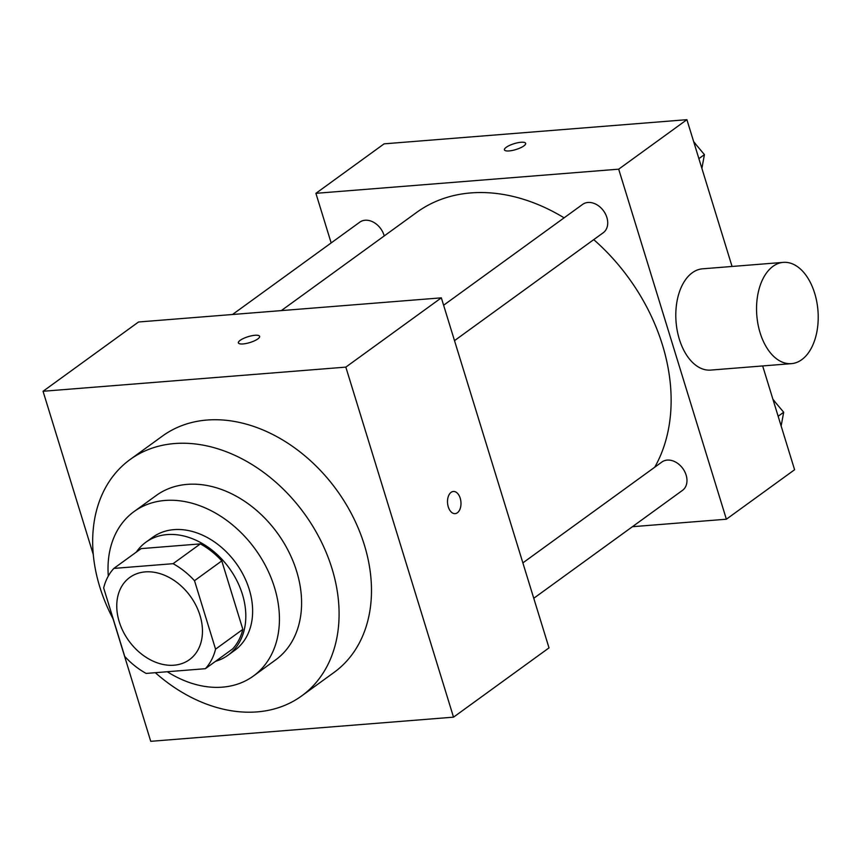 <?xml version="1.0" encoding="UTF-8"?>
<svg xmlns="http://www.w3.org/2000/svg" width="861" height="861" viewBox="0 0 861 861"><rect width="100%" height="100%" fill="white"/><g stroke="black" fill="none" stroke-linecap="round" stroke-linejoin="round"><path stroke-width="1.29" d="M119.238 621.771A50.799 38.002 54 0 1 129.774 577.44A50.799 38.002 54 0 1 190.367 596.242A50.799 38.002 54 0 1 189.442 659.666A50.799 38.002 54 0 1 119.238 621.771M146.155 673.42L205.37 668.696A68.223 51.036 54 0 0 215.562 649.162L194.5 580.691A68.223 51.036 54 0 0 173.072 563.686L113.846 568.411A68.223 51.036 54 0 0 103.664 587.945L124.727 656.405A68.223 51.036 54 0 0 146.155 673.42M173.072 563.686L200.355 543.894L141.129 548.618L113.846 568.411M200.355 543.894A68.223 51.036 54 0 1 221.783 560.898L194.5 580.691M205.37 668.696L232.664 648.903A68.223 51.036 54 0 0 242.845 629.369L221.783 560.898M215.551 661.313A69.849 52.252 -126 0 0 227.907 655.296A69.849 52.252 -126 0 0 236.936 580.788A69.849 52.252 -126 0 0 167.152 534.584A69.849 52.252 -126 0 0 145.875 542.226A69.849 52.252 -126 0 0 136.318 552.105M145.875 542.226L152.698 537.275A69.849 52.252 54 0 1 173.976 529.633A69.849 52.252 54 0 1 243.76 575.848A69.849 52.252 54 0 1 234.73 650.346L227.907 655.296M242.845 629.369L215.562 649.162M167.271 671.741A101.598 76.005 -126 0 0 253.382 676.046A101.598 76.005 -126 0 0 266.512 567.679A101.598 76.005 -126 0 0 165 500.467A101.598 76.005 -126 0 0 134.058 511.574A101.598 76.005 -126 0 0 108.303 576.052M253.382 676.046L275.542 659.957A101.598 76.005 -126 0 0 288.683 551.589A101.598 76.005 -126 0 0 187.171 484.377A101.598 76.005 -126 0 0 156.228 495.495L134.058 511.574M155.314 672.689A146.047 109.261 -126 0 0 301.651 695.936A146.047 109.261 -126 0 0 320.529 540.159A146.047 109.261 -126 0 0 174.6 443.544A146.047 109.261 -126 0 0 130.119 459.516A146.047 109.261 -126 0 0 113.286 619.242M130.119 459.516L162.525 436.01A146.047 109.261 54 0 1 207.006 420.039A146.047 109.261 54 0 1 352.924 516.654A146.047 109.261 54 0 1 334.046 672.43L301.651 695.936M113.039 618.758L150.74 741.321L453.521 717.159L345.831 367.12L43.05 391.271L93.322 554.667M254.985 335.273A11.107 3.067 162.9 0 1 259.635 336.339A11.107 3.067 162.9 0 1 249.916 342.538A11.107 3.067 162.9 0 1 238.389 342.872A11.107 3.067 162.9 0 1 243.62 338.373A11.107 3.067 162.9 0 1 254.985 335.273M453.521 717.159L549.017 647.881L441.338 297.841L138.546 321.992L43.05 391.271M441.338 297.841L345.831 367.12M455.135 513.63A11.107 6.705 85.4 0 0 457.385 512.758A11.107 6.705 -94.6 0 1 455.135 513.63A11.107 6.705 -94.6 0 1 447.559 503.082A11.107 6.705 -94.6 0 1 453.37 491.48A11.107 6.705 -94.6 0 1 460.678 500.08A11.107 6.705 -94.6 0 1 457.395 512.758A11.107 6.705 85.4 0 0 460.667 500.09A11.107 6.705 85.4 0 0 453.36 491.48M259.635 336.35A11.107 3.067 -17.1 0 0 254.985 335.284A11.107 3.067 -17.1 0 0 243.631 338.384A11.107 3.067 -17.1 0 0 238.389 342.882M281.31 310.606L416.735 212.355A177.796 133.003 54 0 1 470.892 192.918A177.796 133.003 54 0 1 564.106 217.833M593.735 239.638A177.796 133.003 54 0 1 654.747 467.2M443.609 305.246L582.649 204.38A17.521 13.109 54 0 1 603.55 210.87A17.521 13.109 54 0 1 603.227 232.75L454.5 340.644M232.513 314.502L359.79 222.16A17.521 13.109 54 0 1 365.129 220.244A17.521 13.109 54 0 1 384.221 235.946M522.875 562.879L661.905 462.013A17.521 13.109 54 0 1 667.243 460.097A17.521 13.109 54 0 1 684.753 471.688A17.521 13.109 54 0 1 682.482 490.383L533.766 598.277M632.415 526.706L726.372 519.215L618.693 169.176L315.901 193.327L331.162 242.931M732.054 266.458L686.906 119.679L618.693 169.176M686.906 119.679L384.114 143.841L315.901 193.327M506.214 147.306A11.107 3.067 162.9 0 1 517.73 142.754A11.107 3.067 162.9 0 1 525.662 143.335A11.107 3.067 162.9 0 1 515.943 149.534A11.107 3.067 162.9 0 1 504.428 149.879A11.107 3.067 162.9 0 1 506.214 147.306M726.372 519.215L794.595 469.729L762.663 365.936M791.42 363.643L710.68 370.09A50.799 30.662 -94.6 0 1 679.351 339.245A50.799 30.662 -94.6 0 1 702.598 268.815L783.349 262.368A50.799 30.662 -94.6 0 1 817.95 310.573A50.799 30.662 -94.6 0 1 791.42 363.643A50.799 30.662 -94.6 0 1 760.102 332.798A50.799 30.662 -94.6 0 1 783.349 262.368M781.142 426.012L783.682 412.247L772.995 399.526M783.682 412.247L778.14 416.261M772.93 399.332A17.521 13.109 54 0 1 775.32 402.291M701.887 168.39L704.427 154.614L693.74 141.893M704.427 154.614L698.884 158.628M693.675 141.699A17.521 13.109 54 0 1 696.065 144.659"/></g></svg>
